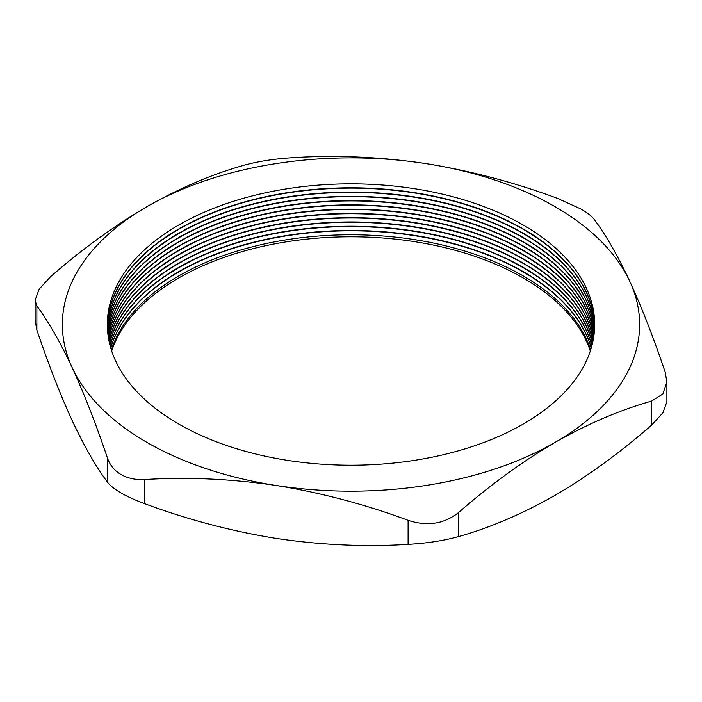 <?xml version="1.0" encoding="UTF-8"?>
<svg xmlns="http://www.w3.org/2000/svg" width="702" height="702" viewBox="0 0 702 702"><rect width="100%" height="100%" fill="white"/><g stroke="black" fill="none" stroke-linecap="round" stroke-linejoin="round"><path stroke-width="1.05" d="M590.645 349.982A243.664 140.681 0 0 0 523.297 275.965A243.664 140.681 0 0 0 278.589 241.111A243.664 140.681 0 0 0 111.355 349.982M591.251 348.017A243.664 140.681 0 0 0 523.297 272.016A243.664 140.681 0 0 0 276.93 237.469A243.664 140.681 0 0 0 110.749 348.017M591.295 347.85A243.664 140.681 0 0 0 523.297 271.692A243.664 140.681 0 0 0 276.799 237.171A243.664 140.681 0 0 0 110.705 347.85M591.847 345.875A243.664 140.681 0 0 0 523.297 267.752A243.664 140.681 0 0 0 275.149 233.538A243.664 140.681 0 0 0 110.153 345.875M591.891 345.717A243.664 140.681 0 0 0 523.297 267.427A243.664 140.681 0 0 0 275.017 233.231A243.664 140.681 0 0 0 110.109 345.717M592.383 343.743A243.664 140.681 0 0 0 523.297 263.478A243.664 140.681 0 0 0 273.376 229.607A243.664 140.681 0 0 0 109.617 343.743M592.427 343.576A243.664 140.681 0 0 0 523.297 263.153A243.664 140.681 0 0 0 273.245 229.308A243.664 140.681 0 0 0 109.573 343.576M592.865 341.611A243.664 140.681 0 0 0 523.297 259.213A243.664 140.681 0 0 0 271.613 225.684A243.664 140.681 0 0 0 109.135 341.611M592.9 341.444A243.664 140.681 0 0 0 523.297 258.889A243.664 140.681 0 0 0 271.481 225.386A243.664 140.681 0 0 0 109.1 341.444M593.287 339.47A243.664 140.681 0 0 0 523.297 254.94A243.664 140.681 0 0 0 269.858 221.762A243.664 140.681 0 0 0 108.713 339.47M593.322 339.312A243.664 140.681 0 0 0 523.297 254.615A243.664 140.681 0 0 0 269.726 221.472A243.664 140.681 0 0 0 108.678 339.312M593.655 337.337A243.664 140.681 0 0 0 523.297 250.675A243.664 140.681 0 0 0 268.111 217.857A243.664 140.681 0 0 0 108.345 337.337M593.681 337.179A243.664 140.681 0 0 0 523.297 250.342A243.664 140.681 0 0 0 267.971 217.559A243.664 140.681 0 0 0 108.319 337.179M593.962 335.205A243.664 140.681 0 0 0 523.297 246.402A243.664 140.681 0 0 0 266.365 213.961A243.664 140.681 0 0 0 108.038 335.205M593.989 335.038A243.664 140.681 0 0 0 523.297 246.077A243.664 140.681 0 0 0 266.233 213.662A243.664 140.681 0 0 0 108.011 335.038M594.217 333.073A243.664 140.681 0 0 0 523.297 242.129A243.664 140.681 0 0 0 264.628 210.065A243.664 140.681 0 0 0 107.783 333.073M594.234 332.906A243.664 140.681 0 0 0 523.297 241.804A243.664 140.681 0 0 0 264.496 209.766A243.664 140.681 0 0 0 107.766 332.906M594.418 330.932A243.664 140.681 0 0 0 523.297 237.864A243.664 140.681 0 0 0 262.899 206.177A243.664 140.681 0 0 0 107.581 330.932M594.427 330.774A243.664 140.681 0 0 0 523.297 237.539A243.664 140.681 0 0 0 262.767 205.879A243.664 140.681 0 0 0 107.573 330.774M594.559 328.799A243.664 140.681 0 0 0 523.297 233.59A243.664 140.681 0 0 0 261.179 202.299A243.664 140.681 0 0 0 107.441 328.799M594.568 328.641A243.664 140.681 0 0 0 523.297 233.266A243.664 140.681 0 0 0 261.047 202A243.664 140.681 0 0 0 107.432 328.641M594.638 326.667A243.664 140.681 0 0 0 523.297 229.326A243.664 140.681 0 0 0 259.459 198.42A243.664 140.681 0 0 0 107.362 326.667M594.647 326.5A243.664 140.681 0 0 0 523.297 229.001A243.664 140.681 0 0 0 259.336 198.131A243.664 140.681 0 0 0 107.353 326.5M523.297 225.052A243.664 140.681 0 0 0 178.703 225.052A243.664 140.681 0 0 0 178.703 424.008A243.664 140.681 0 0 0 523.297 424.008A243.664 140.681 0 0 0 523.297 225.052M580.949 209.003L557.511 198.394C514.347 182.371 470.41 170.761 425.702 163.566C380.914 156.923 336.986 154.94 293.901 157.617C274.701 158.749 257.862 161.355 243.392 165.426C211.565 174.421 179.405 188.18 146.902 206.695C114.031 225.983 81.871 249.359 50.412 276.842L39.119 289.198L35.1 300.28L36.881 306.002C48.447 321.577 60.223 342.128 72.201 367.664C84.196 393.804 95.972 423.982 107.52 458.195C109.916 465.172 114.426 470.621 121.051 474.526C127.773 478.325 135.583 480.001 144.489 479.545C187.653 476.877 231.59 478.861 276.298 485.494C321.086 492.707 365.014 504.326 408.099 520.322C427.299 526.623 444.138 524.017 458.608 512.513C490.066 485.029 522.227 461.653 555.098 442.365C587.592 423.85 619.761 410.091 651.588 401.096L662.881 393.971L666.9 381.844L665.119 371.937C653.553 337.671 641.777 307.494 629.799 281.397C617.804 255.835 606.028 235.275 594.48 219.744C592.084 216.453 587.574 212.873 580.949 209.003M146.902 442.365A288.636 166.646 0 0 0 276.298 485.494A288.636 166.646 0 0 0 555.098 442.365A288.636 166.646 0 0 0 629.799 281.397A288.636 166.646 0 0 0 425.702 163.566A288.636 166.646 0 0 0 146.902 206.695A288.636 166.646 0 0 0 72.201 367.664A288.636 166.646 0 0 0 146.902 442.365M590.312 351A243.664 140.681 0 0 0 523.297 277.992A243.664 140.681 0 0 0 279.44 242.997A243.664 140.681 0 0 0 111.688 351M666.9 381.844L666.9 401.719L662.881 412.811L651.588 425.158C619.761 452.913 587.592 476.298 555.098 495.305C522.227 513.978 490.066 527.737 458.608 536.574C444.217 540.637 427.386 543.243 408.099 544.383C364.935 547.06 320.998 545.077 276.298 538.434C231.511 531.221 187.574 519.612 144.489 503.606C125.632 496.586 113.303 489.469 107.52 482.256C95.946 466.69 84.179 446.13 72.201 420.603C60.196 394.454 48.429 364.277 36.881 330.063L35.1 320.165L35.1 300.28M107.52 482.256L107.52 458.195M36.881 306.002L36.881 330.063M144.489 479.545L144.489 503.606M408.099 544.383L408.099 520.322M651.588 425.158L651.588 401.096M458.608 512.513L458.608 536.574"/></g></svg>
